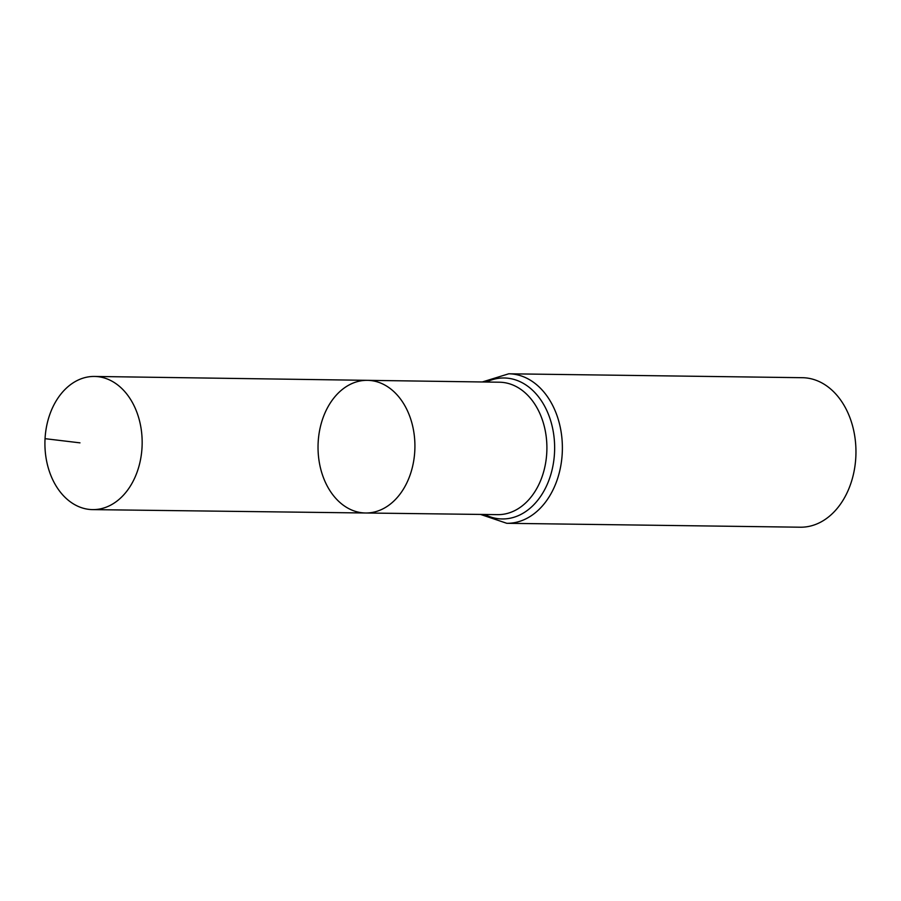 <?xml version="1.0" encoding="UTF-8"?>
<svg xmlns="http://www.w3.org/2000/svg" width="901" height="901" viewBox="0 0 901 901"><rect width="100%" height="100%" fill="white"/><g stroke="black" fill="none" stroke-linecap="round" stroke-linejoin="round"><path stroke-width="1.35" d="M318.166 442.323A66.336 48.44 -89.2 0 0 365.626 512.996A66.336 48.44 -89.2 0 0 414.91 447.313A66.336 48.44 -89.2 0 0 367.394 380.335A66.336 48.44 -89.2 0 0 318.166 442.323M508.772 373.791A74.76 54.589 -89.2 0 1 562.37 449.272A74.76 54.589 -89.2 0 1 506.79 523.301L800.37 527.209A74.76 54.589 -89.2 0 0 855.95 453.18A74.76 54.589 -89.2 0 0 802.363 377.699L508.772 373.791L482.294 381.968M367.394 380.335L499.458 382.215A66.224 48.35 -89.2 0 1 546.896 449.07A66.224 48.35 -89.2 0 1 497.701 514.64L365.626 512.996A66.336 48.44 -89.2 0 0 414.91 447.313A66.336 48.44 -89.2 0 0 367.394 380.335L94.459 376.449A66.584 48.62 -89.2 0 0 45.05 438.674A66.584 48.62 -89.2 0 0 92.69 509.617A66.584 48.62 -89.2 0 0 142.031 447.403A66.584 48.62 -89.2 0 0 94.459 376.449M45.05 438.674L79.975 442.853M484.659 514.471A70.492 51.47 -89.2 0 0 554.633 449.171A70.492 51.47 -89.2 0 0 486.416 382.024M506.79 523.301L480.526 514.426M365.626 512.996L92.69 509.617"/></g></svg>
